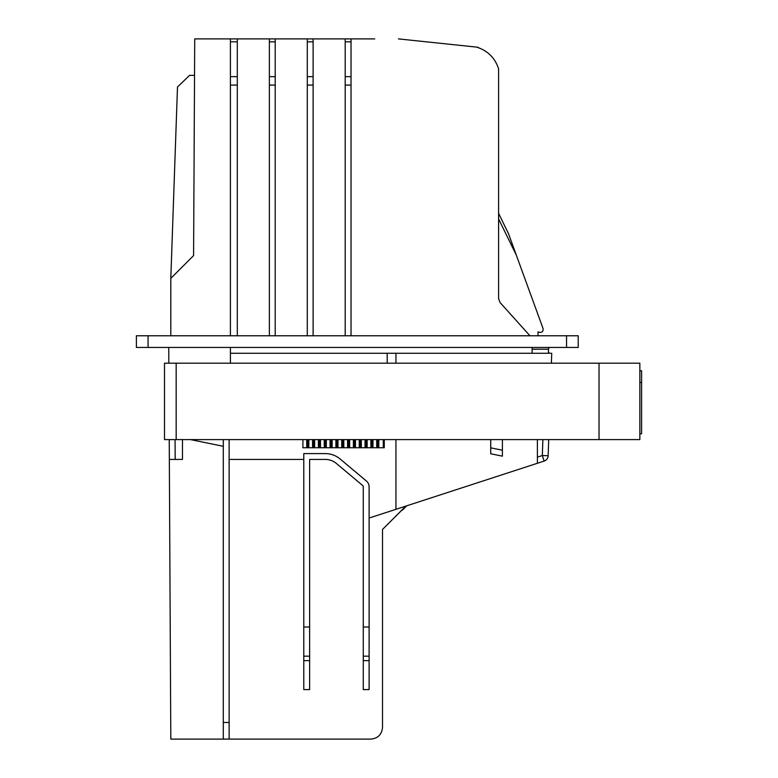 <?xml version="1.0" encoding="UTF-8"?>
<svg xmlns="http://www.w3.org/2000/svg" width="778" height="778" viewBox="0 0 778 778"><rect width="100%" height="100%" fill="white"/><g stroke="black" fill="none" stroke-linecap="round" stroke-linejoin="round"><path stroke-width="1.17" d="M374.753 38.9L194.724 38.9L193.586 255.602L170.81 278.388L177.491 87.01L189.56 75.349L194.529 75.349M148.063 335.775L578.21 335.775L578.21 347.445L136.393 347.445L136.393 335.775L148.063 335.775L148.063 347.445M169.234 439.599L170.81 739.1L370.863 739.1C377.933 738.39 381.823 734.51 382.523 727.43L382.523 529.419L405.98 506.05M223.296 439.599L223.296 739.1M548.461 351.53A1.751 1.751 0 0 0 550.211 353.28A1.751 1.751 0 0 1 549.978 353.261A1.751 1.751 0 0 0 550.211 353.28L551.728 353.28L551.388 363.19M229.131 739.1L229.131 439.599M223.296 722.48L229.131 722.48M170.81 335.775L170.81 278.388M402.362 510.183L406.738 505.797M550.211 347.445A1.751 1.751 0 0 0 548.461 349.196A1.751 1.751 0 0 1 550.211 347.445M168.836 363.19L168.758 347.445M398.472 38.9L477.245 47.176A2.917 2.917 0 0 1 478.83 47.857M400.174 38.988L399.279 38.988M182.47 439.599L182.47 459.428L169.341 459.428M223.296 446.3L190.425 439.599M175.069 439.599L175.176 459.428M548.714 439.599L548.15 455.743A5.835 5.835 0 0 1 544.133 461.082L395.944 509.318L395.944 439.599M369.112 518.051L395.944 509.318M405.853 506.089L382.523 529.419L382.523 727.43M363.277 486.843A1.751 1.751 0 0 0 362.655 485.501L336.466 463.523A17.495 17.495 0 0 0 325.214 459.428L309.625 459.428L309.625 689.59L303.79 689.59L303.79 453.593L325.214 453.593A23.33 23.33 0 0 1 340.21 459.049L366.409 481.037A7.585 7.585 0 0 1 369.112 486.843L369.112 689.59L363.277 689.59L363.277 486.843M229.131 459.428L303.79 459.428M384.274 439.599L384.274 447.758L302.914 447.758L302.914 439.599M395.944 363.19L395.944 353.28L230.414 353.28L230.414 363.19M336.893 447.758L336.893 439.599M342.719 447.758L342.719 439.599M348.554 447.758L348.554 439.599M366.049 447.758L366.049 439.599M371.884 447.758L371.884 439.599M377.719 447.758L377.719 439.599M360.224 447.758L360.224 439.599M354.389 447.758L354.389 439.599M331.058 447.758L331.058 439.599M325.223 447.758L325.223 439.599M319.388 447.758L319.388 439.599M313.563 447.758L313.563 439.599M307.728 447.758L307.728 439.599M537.384 463.28L537.384 457.143L537.384 463.28M490.724 439.599L490.724 447.836L502.403 450.209L502.403 456.161L502.403 439.599M548.15 455.743L542.324 455.538L537.384 457.143L537.384 439.599M490.724 447.836L490.724 453.788L502.403 456.161M395.944 353.28L548.461 353.28L548.461 349.196L532.133 349.196A18.079 18.079 0 0 1 532.22 347.445M387.191 353.28L387.191 363.19M230.414 353.28L230.414 347.445M230.414 335.775L230.414 85.094L237.3 85.094L237.3 335.775M230.414 38.9L230.414 85.094M237.3 38.9L237.3 85.094M498.601 213.337L508.52 233.75L543.073 328.569C543.394 331.311 542.188 332.566 539.436 332.342L538.036 331.885L537.968 335.775M539.436 332.342L538.036 331.885M515.892 254.26L498.601 218.949M477.381 47.37C488.039 50.988 495.109 58.146 498.601 68.853L498.601 298.664L500.089 302.564L529.954 335.775M275.208 38.9L275.208 335.775M269.373 335.775L269.373 41.818L275.208 41.818M269.373 38.9L269.373 41.818M313.116 38.9L313.116 335.775M307.291 335.775L307.291 41.818L313.116 41.818M307.291 38.9L307.291 41.818M351.034 38.9L351.034 335.775M345.199 335.775L345.199 41.818L351.034 41.818M345.199 38.9L345.199 41.818M515.493 252.879L542.859 327.985M639.856 433.764L641.607 433.764L641.607 370.775L639.856 370.775M639.856 382.436L639.856 439.599L176.168 439.599L176.168 363.19L639.856 363.19L639.856 382.436L641.607 382.436M176.168 363.19L164.498 363.19L164.498 439.599L176.168 439.599M369.112 656.175L363.277 656.175M369.112 660.629L363.277 660.629M309.625 627.01L303.79 627.01M369.112 627.01L363.277 627.01M306.726 447.758L306.726 439.599M318.397 447.758L318.397 439.599M337.983 447.758L337.983 439.599M343.818 447.758L343.818 439.599M349.653 447.758L349.653 439.599M353.387 447.758L353.387 439.599M359.222 447.758L359.222 439.599M365.057 447.758L365.057 439.599M370.892 447.758L370.892 439.599M372.983 447.758L372.983 439.599M376.717 447.758L376.717 439.599M378.808 447.758L378.808 439.599M383.282 439.599L383.282 447.758M367.148 447.758L367.148 439.599M361.313 447.758L361.313 439.599M355.478 447.758L355.478 439.599M347.562 447.758L347.562 439.599M341.727 447.758L341.727 439.599M335.892 447.758L335.892 439.599M332.148 447.758L332.148 439.599M330.057 447.758L330.057 439.599M326.322 447.758L326.322 439.599M324.231 447.758L324.231 439.599M320.487 447.758L320.487 439.599M314.652 447.758L314.652 439.599M312.561 447.758L312.561 439.599M308.817 447.758L308.817 439.599M542.879 439.599L542.324 455.538L544.133 461.082M532.133 353.28L532.133 349.196M230.414 41.818L237.3 41.818M230.414 76.652L237.3 76.652M566.549 335.775L566.549 347.445M269.373 76.652L275.208 76.652M269.373 85.094L275.208 85.094M307.291 76.652L313.116 76.652M307.291 85.094L313.116 85.094M345.199 76.652L351.034 76.652M345.199 85.094L351.034 85.094M309.625 660.629L303.79 660.629M309.625 656.175L303.79 656.175M599.031 363.19L599.031 439.599"/></g></svg>
